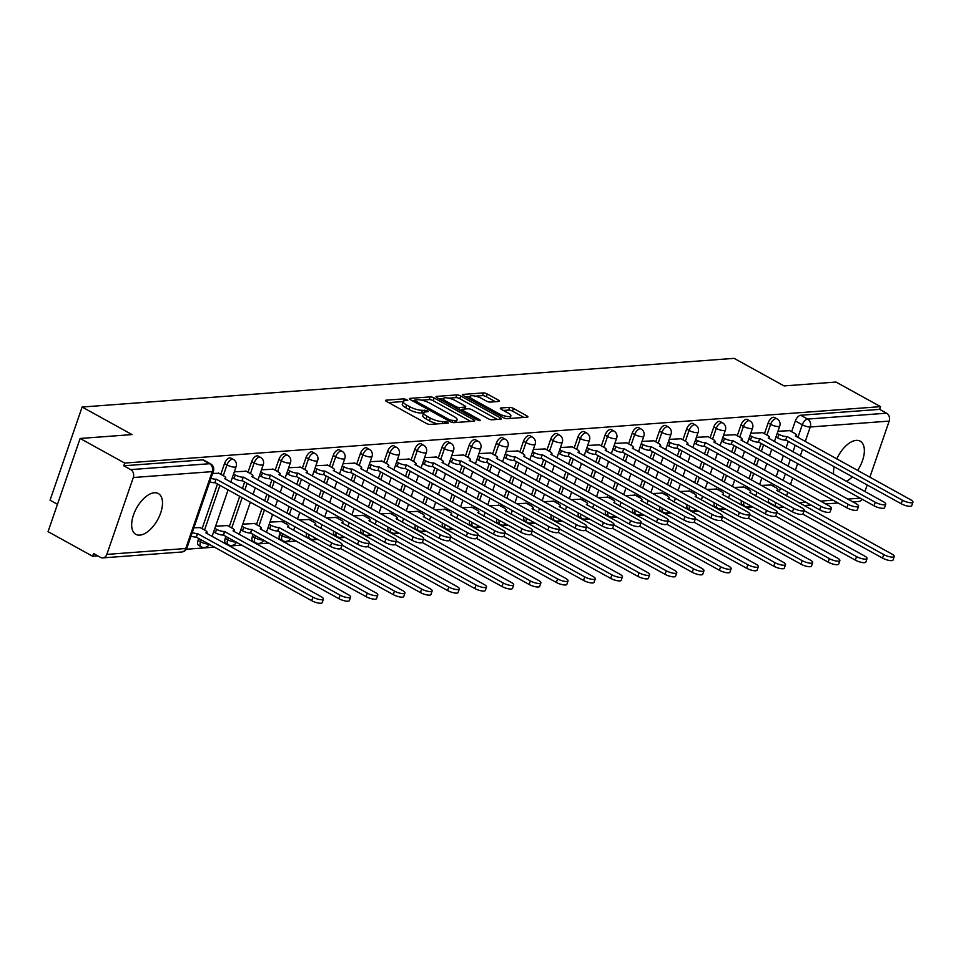 <?xml version="1.0" encoding="UTF-8"?>
<svg xmlns="http://www.w3.org/2000/svg" width="961" height="961" viewBox="0 0 961 961"><rect width="100%" height="100%" fill="white"/><g stroke="black" fill="none" stroke-linecap="round" stroke-linejoin="round"><path stroke-width="1.44" d="M423.645 412.822L421.483 412.99A9.382 2.571 19 0 1 408.978 409.506L405.674 407.692A9.382 2.571 19 0 1 402.275 404.233L403.212 401.518A9.382 2.571 19 0 1 405.049 400.689L407.8 400.329L404.329 398.815L386.154 400.172A2.931 0.805 19 0 0 385.577 400.425A2.931 0.805 19 0 0 386.646 401.506L426.203 423.345A2.931 0.805 19 0 0 430.108 424.438L448.282 423.08L447.946 422.143L442.853 421.555A9.382 2.571 19 0 1 430.348 418.083L427.056 416.257A9.382 2.571 19 0 1 423.657 412.798A9.382 2.571 19 0 1 425.495 411.969L428.246 411.608L427.501 410.852L422.42 410.275A9.382 2.571 19 0 1 409.915 406.791L406.611 404.977A9.382 2.571 19 0 1 403.212 401.518L388.664 402.623M741.424 500.717A5.97 3.087 118.9 0 0 742.276 504.825L744.739 506.183A5.97 3.087 -61.1 0 1 743.886 502.074M714.251 502.747A5.97 3.087 118.9 0 0 715.092 506.855L717.567 508.213A5.97 3.087 -61.1 0 1 716.714 504.105M687.067 504.777A5.97 3.087 118.9 0 0 687.92 508.886L690.382 510.243A5.97 3.087 -61.1 0 1 689.53 506.135M659.883 506.807A5.97 3.087 118.9 0 0 660.736 510.916L663.198 512.273A5.97 3.087 -61.1 0 1 662.345 508.165M632.698 508.837A5.97 3.087 118.9 0 0 633.551 512.946L636.014 514.303A5.97 3.087 -61.1 0 1 635.161 510.195M605.514 510.868A5.97 3.087 118.9 0 0 606.367 514.964L608.83 516.333A5.97 3.087 -61.1 0 1 607.977 512.225M578.342 512.898A5.97 3.087 118.9 0 0 579.183 516.994L581.657 518.363A5.97 3.087 -61.1 0 1 580.804 514.255M551.158 514.928A5.97 3.087 118.9 0 0 552.01 519.024L554.473 520.381A5.97 3.087 -61.1 0 1 553.62 516.285M523.973 516.958A5.97 3.087 118.9 0 0 524.826 521.054L527.289 522.412A5.97 3.087 -61.1 0 1 526.436 518.315M496.789 518.976A5.97 3.087 118.9 0 0 497.642 523.084L500.104 524.442A5.97 3.087 -61.1 0 1 499.252 520.345M469.605 521.006A5.97 3.087 118.9 0 0 470.458 525.114L472.92 526.472A5.97 3.087 -61.1 0 1 472.067 522.376M442.432 523.036A5.97 3.087 118.9 0 0 443.273 527.145L445.748 528.502A5.97 3.087 -61.1 0 1 444.895 524.406M415.248 525.066A5.97 3.087 118.9 0 0 416.101 529.175L418.564 530.532A5.97 3.087 -61.1 0 1 417.711 526.424M388.064 527.096A5.97 3.087 118.9 0 0 388.917 531.205L391.379 532.562A5.97 3.087 -61.1 0 1 390.526 528.454M360.88 529.127A5.97 3.087 118.9 0 0 361.732 533.235L364.195 534.592A5.97 3.087 -61.1 0 1 363.342 530.484M333.695 531.157A5.97 3.087 118.9 0 0 334.548 535.265L337.011 536.622A5.97 3.087 -61.1 0 1 336.158 532.514M306.523 533.187A5.97 3.087 118.9 0 0 307.364 537.295L309.838 538.653A5.97 3.087 -61.1 0 1 308.986 534.544M280.3 532.274L279.591 534.352A5.97 3.087 118.9 0 0 280.192 539.313L282.654 540.683A5.97 3.087 -61.1 0 1 282.053 535.709L282.762 533.631M253.127 534.304L252.407 536.382A5.97 3.087 118.9 0 0 253.007 541.343L255.47 542.713A5.97 3.087 -61.1 0 1 254.869 537.74L255.59 535.661M225.943 536.334L225.222 538.4A5.97 3.087 118.9 0 0 225.823 543.373L228.286 544.731A5.97 3.087 -61.1 0 1 227.685 539.77L228.406 537.692M198.759 538.364L198.05 540.43A5.97 3.087 118.9 0 0 198.639 545.404L201.101 546.761A5.97 3.087 -61.1 0 1 200.513 541.8L201.221 539.722M154.373 492.753A23.304 12.037 118.9 0 0 134.852 511.504A23.304 12.037 118.9 0 0 135.813 534.34A23.304 12.037 118.9 0 0 139.777 535.133A23.304 12.037 118.9 0 0 159.31 516.381A23.304 12.037 118.9 0 0 158.337 493.546A23.304 12.037 118.9 0 0 154.373 492.753M857.608 470.458A23.304 12.037 118.9 0 0 860.191 441.147A23.304 12.037 118.9 0 0 856.227 440.366A23.304 12.037 118.9 0 0 836.779 458.962M834.16 466.746A23.304 12.037 118.9 0 0 833.583 474.229M498.879 401.458A2.931 0.805 19 0 0 499.456 401.205A2.931 0.805 19 0 0 498.399 400.124L487.299 393.998A2.931 0.805 19 0 0 483.383 392.905L463.202 394.418A2.931 0.805 19 0 0 462.625 394.671A2.931 0.805 19 0 0 463.695 395.752L503.252 417.591A2.931 0.805 19 0 0 507.156 418.684L527.349 417.17A2.931 0.805 19 0 0 527.913 416.918A2.931 0.805 19 0 0 526.856 415.837L513.45 408.437A2.931 0.805 19 0 0 509.546 407.344L500.909 407.993A2.931 0.805 19 0 0 500.333 408.245A2.931 0.805 19 0 0 501.39 409.338L508.045 413.002A7.844 2.15 19 0 1 510.88 415.897A7.844 2.15 19 0 1 506.423 416.353A7.844 2.15 19 0 1 498.891 413.686L472.848 399.308A7.844 2.15 19 0 1 470.001 396.412A7.844 2.15 19 0 1 474.47 395.956A7.844 2.15 19 0 1 481.99 398.623L486.338 401.025A2.931 0.805 19 0 0 490.242 402.106L498.879 401.458M133.303 477.521L106.839 554.401A5.97 4.841 -94.3 0 1 102.803 557.885A5.97 4.841 -94.3 0 1 100.485 557.356L93.541 553.524L92.604 556.251L48.05 531.649L80.135 438.468L132.053 434.588L82.129 407.032L734.144 358.357L784.08 385.926L835.998 382.046L880.564 406.647L124.69 463.07L123.753 465.785L130.696 469.617L209.63 463.719A5.97 3.087 -61.1 0 1 210.651 463.923L203.708 460.091A5.97 3.087 -61.1 0 0 202.687 459.887L209.63 463.719A5.97 4.841 -94.3 0 1 212.237 471.623L133.303 477.521A5.97 4.841 -94.3 0 0 130.696 469.617M80.135 438.468L124.69 463.07M434.108 397.962A2.931 0.805 19 0 0 430.192 396.881L410.011 398.383A2.931 0.805 19 0 0 409.434 398.647A2.931 0.805 19 0 0 410.503 399.728L450.06 421.567A2.931 0.805 19 0 0 453.976 422.648L474.157 421.146A2.931 0.805 19 0 0 474.722 420.882A2.931 0.805 19 0 0 473.665 419.801L434.108 397.962L433.171 400.677A2.931 0.805 19 0 0 429.255 399.596L421.591 400.172M436.606 396.4L456.787 394.899A2.931 0.805 19 0 1 460.703 395.98L500.261 417.819A2.931 0.805 19 0 1 501.318 418.9A2.931 0.805 19 0 1 500.753 419.164L492.116 419.801A2.931 0.805 19 0 1 488.2 418.72L472.163 409.866A2.931 0.805 19 0 0 468.247 408.773L462.517 409.206A2.931 0.805 19 0 0 461.941 409.458A2.931 0.805 19 0 0 463.01 410.539L479.707 419.765L480.452 420.522L477.317 419.945L437.099 397.746A2.931 0.805 19 0 1 436.03 396.665A2.931 0.805 19 0 1 436.606 396.4L436.33 397.217M846.377 481.293A23.304 12.037 118.9 0 0 852.407 476.812M772.932 486.026L773.497 484.356M776.176 476.608L778.434 470.049M781.101 462.289L783.359 455.73M786.026 447.982L788.284 441.411M791.636 431.693L795.336 420.942L802.279 424.774A5.97 3.087 -61.1 0 1 807.636 419.08L886.571 413.194A5.97 4.841 85.7 0 1 889.177 421.098L869.849 477.221M92.604 556.251L97.77 555.866M186.326 549.248L214.651 547.133M229.379 546.04L241.836 545.103M256.563 544.01L269.02 543.073M283.747 541.98L296.204 541.043M310.92 539.95L317.839 539.433M338.104 537.92L345.023 537.403M365.288 535.89L372.195 535.373M392.472 533.86L399.38 533.343M419.657 531.829L426.564 531.313M446.829 529.799L453.748 529.283M474.013 527.769L480.932 527.265M501.198 525.751L508.105 525.235M528.382 523.721L535.289 523.204M555.566 521.691L562.473 521.174M582.738 519.661L589.658 519.144M609.923 517.631L616.842 517.114M637.107 515.601L644.014 515.084M664.291 513.57L671.198 513.054M691.476 511.54L698.383 511.024M718.648 509.51L725.567 508.994M745.832 507.48L752.751 506.964M773.016 505.45L774.134 505.366M57.468 504.309L50.044 500.213L82.129 407.032M867.182 484.969L864.924 491.527M862.125 499.203A5.97 4.841 85.7 0 1 858.666 501.462L852.839 501.894M880.564 406.647L879.627 409.362L886.571 413.194M200.248 527.613L193.894 527.781M218.964 473.28L212.609 473.449M227.433 525.583L215.612 526.16M246.148 471.25L234.316 471.827M254.617 523.553L242.785 524.129M273.32 469.22L261.5 469.797M281.801 521.523L269.969 522.099M300.505 467.19L288.684 467.767M308.986 519.493L299.195 519.913M327.689 465.16L315.857 465.737M336.158 517.462L326.368 517.883M354.873 463.13L343.041 463.707M363.342 515.432L353.552 515.853M382.058 461.1L370.225 461.676M390.526 513.402L380.736 513.823M409.23 459.07L397.41 459.646M417.711 511.372L407.92 511.805M436.414 457.04L424.594 457.616M444.895 509.354L435.105 509.774M463.598 455.021L451.766 455.586M472.067 507.324L462.277 507.744M490.783 452.991L478.95 453.556M499.252 505.294L489.461 505.714M517.967 450.961L506.135 451.526M526.436 503.264L516.646 503.684M545.139 448.931L533.319 449.508M553.62 501.234L543.83 501.654M572.324 446.901L560.503 447.478M580.804 499.203L571.014 499.624M599.508 444.871L587.676 445.448M607.977 497.173L598.198 497.594M626.692 442.841L614.86 443.417M635.161 495.143L625.371 495.564M653.876 440.811L642.044 441.387M662.345 493.113L652.555 493.534M681.049 438.781L669.228 439.357M689.53 491.083L679.739 491.503M708.233 436.75L696.413 437.327M716.714 489.053L706.924 489.473M735.417 434.72L723.585 435.297M743.886 487.023L734.108 487.455M762.602 432.69L750.769 433.267M745.748 488.056L746.325 486.386M748.991 478.638L751.25 472.067M753.917 464.319L756.175 457.76M758.842 450.012L761.1 443.441M764.451 433.723L768.151 422.972L770.614 424.33A5.97 3.087 -61.1 0 1 776.993 418.84L774.53 417.482A5.97 3.087 118.9 0 0 768.151 422.972M718.564 490.086L719.14 488.416M721.807 480.668L724.065 474.097M726.732 466.349L728.991 459.79M731.669 452.03L733.928 445.472M737.267 435.753L740.967 425.002L743.442 426.36A5.97 3.087 -61.1 0 1 749.808 420.87L747.346 419.513A5.97 3.087 118.9 0 0 740.967 425.002M691.379 492.116L691.956 490.446M694.623 482.686L696.881 476.127M699.56 468.379L701.818 461.821M704.485 454.06L706.743 447.502M710.095 437.784L713.795 427.032L716.257 428.39A5.97 3.087 -61.1 0 1 722.624 422.9L720.161 421.543A5.97 3.087 118.9 0 0 713.795 427.032M664.195 494.134L664.772 492.476M667.439 484.716L669.697 478.158M672.376 470.409L674.634 463.851M677.301 456.091L679.559 449.532M682.911 439.802L686.61 429.062L689.073 430.42A5.97 3.087 -61.1 0 1 695.44 424.93L692.977 423.573A5.97 3.087 118.9 0 0 686.61 429.062M637.023 496.164L637.587 494.507M640.266 486.746L642.525 480.188M645.191 472.44L647.45 465.881M650.116 458.121L652.375 451.562M655.726 441.832L659.426 431.093L661.889 432.45A5.97 3.087 -61.1 0 1 668.267 426.96L665.805 425.603A5.97 3.087 118.9 0 0 659.426 431.093M609.839 498.194L610.415 496.537M613.082 488.777L615.34 482.218M618.007 474.47L620.265 467.899M622.932 460.151L625.191 453.592M628.542 443.862L632.242 433.123L634.704 434.48A5.97 3.087 -61.1 0 1 641.083 428.99L638.621 427.633A5.97 3.087 118.9 0 0 632.242 433.123M582.654 500.225L583.231 498.555M585.898 490.807L588.156 484.248M590.823 476.5L593.081 469.929M595.76 462.181L598.018 455.622M601.358 445.892L605.058 435.153L607.532 436.51A5.97 3.087 -61.1 0 1 613.899 431.021L611.436 429.651A5.97 3.087 118.9 0 0 605.058 435.153M555.47 502.255L556.047 500.585M558.713 492.837L560.972 486.278M563.639 478.518L565.909 471.959M568.576 464.211L570.834 457.652M574.185 447.922L577.885 437.171L580.348 438.54A5.97 3.087 -61.1 0 1 586.715 433.051L584.252 431.681A5.97 3.087 118.9 0 0 577.885 437.171M528.286 504.285L528.862 502.615M531.529 494.867L533.787 488.308M536.466 480.548L538.725 473.989M541.391 466.241L543.65 459.682M547.001 449.952L550.701 439.201L553.164 440.57A5.97 3.087 -61.1 0 1 559.53 435.069L557.068 433.711A5.97 3.087 118.9 0 0 550.701 439.201M501.113 506.315L501.678 504.645M504.357 496.897L506.615 490.338M509.282 482.578L511.54 476.019M514.207 468.271L516.465 461.712M519.817 451.982L523.517 441.231L525.979 442.601A5.97 3.087 -61.1 0 1 532.358 437.099L529.895 435.741A5.97 3.087 118.9 0 0 523.517 441.231M473.929 508.345L474.506 506.675M477.173 498.927L479.431 492.368M482.098 484.608L484.356 478.049M487.023 470.301L489.281 463.731M492.633 454.012L496.332 443.261L498.795 444.619A5.97 3.087 -61.1 0 1 505.174 439.129L502.711 437.772A5.97 3.087 118.9 0 0 496.332 443.261M446.745 510.375L447.321 508.705M449.988 500.957L452.247 494.386M454.913 486.638L457.172 480.08M459.851 472.331L462.109 465.761M465.448 456.043L469.148 445.291L471.611 446.649A5.97 3.087 -61.1 0 1 477.989 441.159L475.527 439.802A5.97 3.087 118.9 0 0 469.148 445.291M419.561 512.405L420.137 510.735M422.804 502.987L425.062 496.417M427.729 488.668L429.999 482.11M432.666 474.35L434.925 467.791M438.276 458.073L441.976 447.321L444.438 448.679A5.97 3.087 -61.1 0 1 450.805 443.189L448.343 441.832A5.97 3.087 118.9 0 0 441.976 447.321M392.376 514.435L392.953 512.766M395.62 505.018L397.878 498.447M400.557 490.699L402.815 484.14M405.482 476.38L407.74 469.821M411.092 460.103L414.792 449.352L417.254 450.709A5.97 3.087 -61.1 0 1 423.621 445.219L421.158 443.862A5.97 3.087 118.9 0 0 414.792 449.352M365.204 516.465L365.769 514.796M368.447 507.036L370.706 500.477M373.373 492.729L375.631 486.17M378.298 478.41L380.556 471.851M383.907 462.133L387.607 451.382L390.07 452.739A5.97 3.087 -61.1 0 1 396.449 447.249L393.986 445.892A5.97 3.087 118.9 0 0 387.607 451.382M338.02 518.484L338.596 516.826M341.263 509.066L343.521 502.507M346.188 494.759L348.447 488.2M351.113 480.44L353.372 473.881M356.723 464.151L360.423 453.412L362.886 454.769A5.97 3.087 -61.1 0 1 369.264 449.28L366.802 447.922A5.97 3.087 118.9 0 0 360.423 453.412M310.835 520.514L311.412 518.856M314.079 511.096L316.337 504.537M319.004 496.789L321.262 490.23M323.941 482.47L326.199 475.911M329.539 466.181L333.239 455.442L335.701 456.799A5.97 3.087 -61.1 0 1 342.08 451.31L339.617 449.952A5.97 3.087 118.9 0 0 333.239 455.442M283.651 522.544L284.228 520.886M286.895 513.126L289.153 506.567M291.82 498.819L294.09 492.248M296.757 484.5L299.015 477.941M302.367 468.211L306.066 457.472L308.529 458.829A5.97 3.087 -61.1 0 1 314.896 453.34L312.433 451.982A5.97 3.087 118.9 0 0 306.066 457.472M256.467 524.574L261.969 508.597M264.647 500.849L266.906 494.278M269.573 486.53L271.831 479.971M275.182 470.241L278.882 459.502L281.345 460.86A5.97 3.087 -61.1 0 1 287.711 455.37L285.249 454A5.97 3.087 118.9 0 0 278.882 459.502M229.295 526.604L239.721 496.308M242.388 488.56L244.647 482.002M247.998 472.271L251.698 461.52L254.16 462.89A5.97 3.087 -61.1 0 1 260.539 457.4L258.077 456.031A5.97 3.087 118.9 0 0 251.698 461.52M202.11 528.634L217.462 484.032M220.814 474.302L224.514 463.55L226.976 464.92A5.97 3.087 -61.1 0 1 233.355 459.418L230.892 458.061A5.97 3.087 118.9 0 0 224.514 463.55M789.786 430.672L777.954 431.237M771.07 485.005L761.28 485.425M775.551 502.519A5.97 3.087 -61.1 0 0 776.404 506.627L769.461 502.795A5.97 3.087 -61.1 0 1 768.608 498.687M879.627 409.362L800.693 415.248A5.97 3.087 118.9 0 0 795.336 420.942M123.753 465.785L202.687 459.887M423.657 412.798L422.72 415.512A9.382 2.571 19 0 0 426.119 418.972L427.056 416.257M437.784 423.861A9.382 2.571 19 0 1 429.411 420.798L426.119 418.972M470.71 421.399L433.171 400.677M414.371 400.713L412.521 400.845M414.972 399.944L415.308 400.881L450.036 420.053L455.25 420.63A9.382 2.571 19 0 0 457.1 419.801A9.382 2.571 19 0 0 453.7 416.341L429.963 403.236A9.382 2.571 19 0 0 417.446 399.764L414.972 399.944M439.117 398.863L443.489 398.539M448.691 398.142L455.85 397.614L456.787 394.899M497.293 419.416L459.766 398.695A2.931 0.805 19 0 0 455.85 397.614M455.514 400.677A7.844 2.15 19 0 0 447.982 397.998A7.844 2.15 19 0 0 443.514 398.455A7.844 2.15 19 0 0 446.36 401.35L455.538 406.419A2.931 0.805 19 0 0 459.442 407.5L465.172 407.08A2.931 0.805 19 0 0 465.749 406.815A2.931 0.805 19 0 0 464.68 405.734L455.514 400.677M461.773 409.975L459.562 410.143M523.889 417.434L512.513 411.152A2.931 0.805 19 0 0 508.609 410.059L503.42 410.455M495.432 401.722L486.362 396.713A2.931 0.805 19 0 0 482.446 395.62L475.407 396.148M469.953 396.557L465.713 396.869M192.236 532.586A5.97 1.634 19 0 0 197.341 533.535L312.914 597.177A6.871 1.886 19 0 0 319.508 599.508A6.871 1.886 19 0 0 323.425 599.111A6.871 1.886 19 0 0 320.938 596.577L205.882 532.899A5.97 1.634 19 0 0 207.047 532.37A5.97 1.634 19 0 0 204.885 530.172L199.756 527.337M323.425 599.111L322.211 602.643A6.871 1.886 -161 0 1 318.295 603.04A6.871 1.886 -161 0 1 311.7 600.709L196.128 537.067A5.97 1.634 -161 0 1 191.023 536.118M196.38 537.043L197.606 533.511M210.952 478.254A5.97 1.634 19 0 0 216.045 479.203L214.832 482.734A5.97 1.634 -161 0 1 209.738 481.785M216.309 479.191L331.629 542.845A6.871 1.886 19 0 0 338.224 545.175A6.871 1.886 19 0 0 342.128 544.779L340.915 548.311A6.871 1.886 -161 0 1 336.999 548.707A6.871 1.886 -161 0 1 330.404 546.377L215.096 482.722M342.128 544.779A6.871 1.886 19 0 0 339.641 542.244L224.586 478.566A5.97 1.634 19 0 0 225.763 478.037A5.97 1.634 19 0 0 223.589 475.839L218.471 473.004M214.856 528.358L216.561 529.295A5.97 1.634 19 0 0 224.526 531.505L340.098 595.147A6.871 1.886 19 0 0 346.693 597.478A6.871 1.886 19 0 0 350.609 597.081A6.871 1.886 19 0 0 348.11 594.547L233.055 530.868A5.97 1.634 19 0 0 234.232 530.34A5.97 1.634 19 0 0 232.069 528.142L226.94 525.307M350.609 597.081L349.384 600.613A6.871 1.886 -161 0 1 345.48 601.009A6.871 1.886 -161 0 1 338.885 598.679L223.3 535.037A5.97 1.634 -161 0 1 215.348 532.826L216.561 529.295M213.63 531.889L215.348 532.826M223.565 535.025L224.778 531.493M242.028 526.328L243.746 527.265A5.97 1.634 19 0 0 251.698 529.475L367.282 593.117A6.871 1.886 19 0 0 373.877 595.46A6.871 1.886 19 0 0 377.781 595.051A6.871 1.886 19 0 0 375.295 592.517L260.239 528.838A5.97 1.634 19 0 0 261.416 528.31A5.97 1.634 19 0 0 259.254 526.111L254.124 523.277M377.781 595.051L376.568 598.583A6.871 1.886 -161 0 1 372.664 598.991A6.871 1.886 -161 0 1 366.069 596.649L250.485 533.007A5.97 1.634 -161 0 1 242.52 530.796L243.746 527.265M240.815 529.859L242.52 530.796M250.749 532.995L251.962 529.463M269.212 524.298L270.918 525.235A5.97 1.634 19 0 0 278.882 527.445L394.466 591.087A6.871 1.886 19 0 0 401.061 593.43A6.871 1.886 19 0 0 404.965 593.021A6.871 1.886 19 0 0 402.479 590.486L287.423 526.808A5.97 1.634 19 0 0 288.6 526.28A5.97 1.634 19 0 0 286.426 524.081L281.309 521.246M404.965 593.021L403.752 596.553A6.871 1.886 -161 0 1 399.848 596.961A6.871 1.886 -161 0 1 393.241 594.619L277.669 530.977A5.97 1.634 -161 0 1 269.705 528.766L270.918 525.235M267.999 527.829L269.705 528.766M277.933 530.965L279.146 527.433M233.559 474.025L235.265 474.962A5.97 1.634 19 0 0 243.229 477.173L242.016 480.704A5.97 1.634 -161 0 1 234.052 478.494L232.346 477.557M243.493 477.161L358.801 540.815A6.871 1.886 19 0 0 365.408 543.157A6.871 1.886 19 0 0 369.312 542.749L368.099 546.28A6.871 1.886 -161 0 1 364.183 546.689A6.871 1.886 -161 0 1 357.588 544.346L242.28 480.692M369.312 542.749A6.871 1.886 19 0 0 366.826 540.214L251.77 476.536A5.97 1.634 19 0 0 252.935 476.007A5.97 1.634 19 0 0 250.773 473.809L245.656 470.974M260.743 471.995L262.449 472.932A5.97 1.634 19 0 0 270.413 475.142L269.2 478.674A5.97 1.634 -161 0 1 261.236 476.464L259.53 475.527M270.678 475.13L385.986 538.785A6.871 1.886 19 0 0 392.581 541.127A6.871 1.886 19 0 0 396.497 540.719L395.283 544.25A6.871 1.886 -161 0 1 391.367 544.659A6.871 1.886 -161 0 1 384.772 542.316L269.452 478.662M396.497 540.719A6.871 1.886 19 0 0 394.01 538.184L278.954 474.506A5.97 1.634 19 0 0 280.119 473.977A5.97 1.634 19 0 0 277.957 471.779L272.828 468.944M287.928 469.965L289.633 470.902A5.97 1.634 19 0 0 297.598 473.112L296.372 476.644A5.97 1.634 -161 0 1 288.42 474.434L286.702 473.497M297.85 473.1L413.17 536.755A6.871 1.886 19 0 0 419.765 539.097A6.871 1.886 19 0 0 423.681 538.689L422.456 542.22A6.871 1.886 -161 0 1 418.552 542.629A6.871 1.886 -161 0 1 411.957 540.286L296.637 476.632M423.681 538.689A6.871 1.886 19 0 0 421.182 536.154L306.127 472.476A5.97 1.634 19 0 0 307.304 471.947A5.97 1.634 19 0 0 305.142 469.749L300.012 466.914M342.02 545.103L421.651 589.057A6.871 1.886 19 0 0 428.246 591.399A6.871 1.886 19 0 0 432.15 590.991A6.871 1.886 19 0 0 429.663 588.456L314.607 524.778A5.97 1.634 19 0 0 315.773 524.262A5.97 1.634 19 0 0 313.61 522.051L308.493 519.216M432.15 590.991L430.936 594.523A6.871 1.886 -161 0 1 427.02 594.931A6.871 1.886 -161 0 1 420.425 592.589L340.711 548.587M369.204 543.073L448.823 587.027A6.871 1.886 19 0 0 455.418 589.369A6.871 1.886 19 0 0 459.334 588.973A6.871 1.886 19 0 0 456.847 586.426L341.792 522.748A5.97 1.634 19 0 0 342.957 522.231A5.97 1.634 19 0 0 340.795 520.021L335.665 517.198M459.334 588.973L458.121 592.505A6.871 1.886 -161 0 1 454.205 592.901A6.871 1.886 -161 0 1 447.61 590.559L367.895 546.557M315.1 467.935L316.818 468.872A5.97 1.634 19 0 0 324.77 471.082L323.557 474.614A5.97 1.634 -161 0 1 315.592 472.404L313.887 471.467M325.034 471.07L440.354 534.724A6.871 1.886 19 0 0 446.949 537.067A6.871 1.886 19 0 0 450.853 536.67L449.64 540.202A6.871 1.886 -161 0 1 445.736 540.599A6.871 1.886 -161 0 1 439.141 538.256L323.821 474.602M450.853 536.67A6.871 1.886 19 0 0 448.367 534.124L333.311 470.446A5.97 1.634 19 0 0 334.488 469.929A5.97 1.634 19 0 0 332.326 467.719L327.196 464.884M342.284 465.905L343.99 466.842A5.97 1.634 19 0 0 351.954 469.064L350.741 472.596A5.97 1.634 -161 0 1 342.777 470.373L341.071 469.436M352.219 469.04L467.539 532.694A6.871 1.886 19 0 0 474.133 535.037A6.871 1.886 19 0 0 478.037 534.64L476.824 538.172A6.871 1.886 -161 0 1 472.92 538.568A6.871 1.886 -161 0 1 466.313 536.226L351.005 472.572M478.037 534.64A6.871 1.886 19 0 0 475.551 532.094L360.495 468.415A5.97 1.634 19 0 0 361.672 467.899A5.97 1.634 19 0 0 359.498 465.689L354.381 462.866M396.388 541.043L476.007 584.997A6.871 1.886 19 0 0 482.602 587.339A6.871 1.886 19 0 0 486.518 586.943A6.871 1.886 19 0 0 484.02 584.408L368.964 520.73A5.97 1.634 19 0 0 370.141 520.201A5.97 1.634 19 0 0 367.979 517.991L362.85 515.168M486.518 586.943L485.293 590.474A6.871 1.886 -161 0 1 481.389 590.871A6.871 1.886 -161 0 1 474.794 588.528L395.079 544.527M423.561 539.013L503.192 582.967A6.871 1.886 19 0 0 509.786 585.309A6.871 1.886 19 0 0 513.691 584.913A6.871 1.886 19 0 0 511.204 582.378L396.148 518.7A5.97 1.634 19 0 0 397.325 518.171A5.97 1.634 19 0 0 395.163 515.961L390.034 513.138M513.691 584.913L512.477 588.444A6.871 1.886 -161 0 1 508.573 588.841A6.871 1.886 -161 0 1 501.978 586.498L422.263 542.497M450.745 536.983L530.376 580.949A6.871 1.886 19 0 0 536.971 583.279A6.871 1.886 19 0 0 540.875 582.883A6.871 1.886 19 0 0 538.388 580.348L423.333 516.67A5.97 1.634 19 0 0 424.51 516.141A5.97 1.634 19 0 0 422.335 513.931L417.218 511.108M540.875 582.883L539.662 586.414A6.871 1.886 -161 0 1 535.757 586.811A6.871 1.886 -161 0 1 529.151 584.48L449.436 540.466M477.929 534.953L557.56 578.918A6.871 1.886 19 0 0 564.155 581.249A6.871 1.886 19 0 0 568.059 580.852A6.871 1.886 19 0 0 565.573 578.318L450.517 514.64A5.97 1.634 19 0 0 451.682 514.111A5.97 1.634 19 0 0 449.52 511.901L444.402 509.078M568.059 580.852L566.846 584.384A6.871 1.886 -161 0 1 562.93 584.781A6.871 1.886 -161 0 1 556.335 582.45L476.62 538.436M505.114 532.923L584.732 576.888A6.871 1.886 19 0 0 591.327 579.219A6.871 1.886 19 0 0 595.243 578.822A6.871 1.886 19 0 0 592.757 576.288L477.701 512.609A5.97 1.634 19 0 0 478.866 512.081A5.97 1.634 19 0 0 476.704 509.871L471.575 507.048M595.243 578.822L594.03 582.354A6.871 1.886 -161 0 1 590.114 582.75A6.871 1.886 -161 0 1 583.519 580.42L503.804 536.406M532.298 530.904L611.917 574.858A6.871 1.886 19 0 0 618.512 577.189A6.871 1.886 19 0 0 622.428 576.792A6.871 1.886 19 0 0 619.929 574.258L504.873 510.579A5.97 1.634 19 0 0 506.051 510.051A5.97 1.634 19 0 0 503.888 507.852L498.759 505.018M622.428 576.792L621.202 580.324A6.871 1.886 -161 0 1 617.298 580.72A6.871 1.886 -161 0 1 610.703 578.39L530.989 534.376M559.47 528.874L639.101 572.828A6.871 1.886 19 0 0 645.696 575.159A6.871 1.886 19 0 0 649.6 574.762A6.871 1.886 19 0 0 647.113 572.227L532.058 508.549A5.97 1.634 19 0 0 533.235 508.021A5.97 1.634 19 0 0 531.073 505.822L525.943 502.987M649.6 574.762L648.387 578.294A6.871 1.886 -161 0 1 644.483 578.69A6.871 1.886 -161 0 1 637.888 576.36L558.173 532.346M586.654 526.844L666.285 570.798A6.871 1.886 19 0 0 672.88 573.14A6.871 1.886 19 0 0 676.784 572.732A6.871 1.886 19 0 0 674.298 570.197L559.242 506.519A5.97 1.634 19 0 0 560.419 505.991A5.97 1.634 19 0 0 558.245 503.792L553.128 500.957M676.784 572.732L675.571 576.264A6.871 1.886 -161 0 1 671.667 576.66A6.871 1.886 -161 0 1 665.072 574.33L585.345 530.328M369.468 463.875L371.174 464.812A5.97 1.634 19 0 0 379.139 467.034L377.925 470.566A5.97 1.634 -161 0 1 369.961 468.343L368.255 467.406M379.403 467.01L494.723 530.664A6.871 1.886 19 0 0 501.318 533.007A6.871 1.886 19 0 0 505.222 532.61L504.008 536.142A6.871 1.886 -161 0 1 500.092 536.538A6.871 1.886 -161 0 1 493.498 534.196L378.19 470.542M505.222 532.61A6.871 1.886 19 0 0 502.735 530.076L387.679 466.397A5.97 1.634 19 0 0 388.845 465.869A5.97 1.634 19 0 0 386.682 463.658L381.565 460.836M396.653 461.845L398.359 462.794A5.97 1.634 19 0 0 406.323 465.004L405.11 468.536A5.97 1.634 -161 0 1 397.145 466.325L395.439 465.376M406.587 464.98L521.895 528.634A6.871 1.886 19 0 0 528.49 530.977A6.871 1.886 19 0 0 532.406 530.58L531.193 534.112A6.871 1.886 -161 0 1 527.277 534.508A6.871 1.886 -161 0 1 520.682 532.166L405.362 468.512M532.406 530.58A6.871 1.886 19 0 0 529.919 528.045L414.864 464.367A5.97 1.634 19 0 0 416.029 463.839A5.97 1.634 19 0 0 413.867 461.628L408.737 458.805M423.837 459.814L425.543 460.763A5.97 1.634 19 0 0 433.507 462.974L432.282 466.505A5.97 1.634 -161 0 1 424.33 464.295L422.612 463.346M433.759 462.95L549.079 526.616A6.871 1.886 19 0 0 555.674 528.946A6.871 1.886 19 0 0 559.59 528.55L558.365 532.082A6.871 1.886 -161 0 1 554.461 532.478A6.871 1.886 -161 0 1 547.866 530.148L432.546 466.481M559.59 528.55A6.871 1.886 19 0 0 557.092 526.015L442.036 462.337A5.97 1.634 19 0 0 443.213 461.809A5.97 1.634 19 0 0 441.051 459.598L435.922 456.775M451.009 457.784L452.727 458.733A5.97 1.634 19 0 0 460.679 460.944L459.466 464.475A5.97 1.634 -161 0 1 451.502 462.265L449.796 461.316M460.944 460.92L576.264 524.586A6.871 1.886 19 0 0 582.859 526.916A6.871 1.886 19 0 0 586.763 526.52L585.549 530.052A6.871 1.886 -161 0 1 581.645 530.448A6.871 1.886 -161 0 1 575.05 528.118L459.73 464.451M586.763 526.52A6.871 1.886 19 0 0 584.276 523.985L469.22 460.307A5.97 1.634 19 0 0 470.397 459.778A5.97 1.634 19 0 0 468.235 457.568L463.106 454.745M478.194 455.754L479.899 456.703A5.97 1.634 19 0 0 487.864 458.914L486.65 462.445A5.97 1.634 -161 0 1 478.686 460.235L476.98 459.286M488.128 458.89L603.448 522.556A6.871 1.886 19 0 0 610.043 524.886A6.871 1.886 19 0 0 613.947 524.49L612.734 528.021A6.871 1.886 -161 0 1 608.83 528.418A6.871 1.886 -161 0 1 602.223 526.087L486.915 462.421M613.947 524.49A6.871 1.886 19 0 0 611.46 521.955L496.405 458.277A5.97 1.634 19 0 0 497.582 457.748A5.97 1.634 19 0 0 495.408 455.538L490.29 452.715M505.378 453.724L507.084 454.673A5.97 1.634 19 0 0 515.048 456.883L513.835 460.415A5.97 1.634 -161 0 1 505.87 458.205L504.165 457.256M515.312 456.859L630.632 520.526A6.871 1.886 19 0 0 637.227 522.856A6.871 1.886 19 0 0 641.131 522.46L639.918 525.991A6.871 1.886 -161 0 1 636.002 526.388A6.871 1.886 -161 0 1 629.407 524.057L514.099 460.391M641.131 522.46A6.871 1.886 19 0 0 638.645 519.925L523.589 456.247A5.97 1.634 19 0 0 524.754 455.718A5.97 1.634 19 0 0 522.592 453.52L517.474 450.685M532.562 451.706L534.268 452.643A5.97 1.634 19 0 0 542.232 454.853L541.019 458.385A5.97 1.634 -161 0 1 533.055 456.175L531.349 455.238M542.497 454.841L657.804 518.496A6.871 1.886 19 0 0 664.399 520.826A6.871 1.886 19 0 0 668.315 520.43L667.102 523.961A6.871 1.886 -161 0 1 663.186 524.358A6.871 1.886 -161 0 1 656.591 522.027L541.271 458.373M668.315 520.43A6.871 1.886 19 0 0 665.829 517.895L550.773 454.217A5.97 1.634 19 0 0 551.938 453.688A5.97 1.634 19 0 0 549.776 451.49L544.647 448.655M559.746 449.676L561.452 450.613A5.97 1.634 19 0 0 569.417 452.823L568.191 456.355A5.97 1.634 -161 0 1 560.239 454.145L558.521 453.208M569.669 452.811L684.989 516.465A6.871 1.886 19 0 0 691.584 518.808A6.871 1.886 19 0 0 695.5 518.399L694.274 521.931A6.871 1.886 -161 0 1 690.37 522.34A6.871 1.886 -161 0 1 683.776 519.997L568.456 456.343M695.5 518.399A6.871 1.886 19 0 0 693.001 515.865L577.945 452.187A5.97 1.634 19 0 0 579.123 451.658A5.97 1.634 19 0 0 576.96 449.46L571.831 446.625M613.839 524.814L693.47 568.768A6.871 1.886 19 0 0 700.064 571.11A6.871 1.886 19 0 0 703.969 570.702A6.871 1.886 19 0 0 701.482 568.167L586.426 504.489A5.97 1.634 19 0 0 587.591 503.96A5.97 1.634 19 0 0 585.429 501.762L580.312 498.927M703.969 570.702L702.755 574.234A6.871 1.886 -161 0 1 698.839 574.642A6.871 1.886 -161 0 1 692.244 572.3L612.529 528.298M641.023 522.784L720.642 566.738A6.871 1.886 19 0 0 727.237 569.08A6.871 1.886 19 0 0 731.153 568.672A6.871 1.886 19 0 0 728.666 566.137L613.611 502.459A5.97 1.634 19 0 0 614.776 501.93A5.97 1.634 19 0 0 612.613 499.732L607.484 496.897M731.153 568.672L729.94 572.203A6.871 1.886 -161 0 1 726.023 572.612A6.871 1.886 -161 0 1 719.429 570.269L639.714 526.268M668.207 520.754L747.826 564.708A6.871 1.886 19 0 0 754.421 567.05A6.871 1.886 19 0 0 758.337 566.654A6.871 1.886 19 0 0 755.839 564.107L640.783 500.429A5.97 1.634 19 0 0 641.96 499.912A5.97 1.634 19 0 0 639.798 497.702L634.668 494.867M758.337 566.654L757.112 570.185A6.871 1.886 -161 0 1 753.208 570.582A6.871 1.886 -161 0 1 746.613 568.239L666.898 524.238M695.38 518.724L775.01 562.678A6.871 1.886 19 0 0 781.605 565.02A6.871 1.886 19 0 0 785.509 564.624A6.871 1.886 19 0 0 783.023 562.077L667.967 498.399A5.97 1.634 19 0 0 669.144 497.882A5.97 1.634 19 0 0 666.982 495.672L661.853 492.849M785.509 564.624L784.296 568.155A6.871 1.886 -161 0 1 780.392 568.552A6.871 1.886 -161 0 1 773.797 566.209L694.082 522.207M722.564 516.694L802.195 560.647A6.871 1.886 19 0 0 808.79 562.99A6.871 1.886 19 0 0 812.694 562.593A6.871 1.886 19 0 0 810.207 560.059L695.151 496.381A5.97 1.634 19 0 0 696.329 495.852A5.97 1.634 19 0 0 694.154 493.642L689.037 490.819M812.694 562.593L811.48 566.125A6.871 1.886 -161 0 1 807.576 566.522A6.871 1.886 -161 0 1 800.981 564.179L721.255 520.177M749.748 514.664L829.379 558.617A6.871 1.886 19 0 0 835.974 560.96A6.871 1.886 19 0 0 839.878 560.563A6.871 1.886 19 0 0 837.391 558.029L722.336 494.35A5.97 1.634 19 0 0 723.501 493.822A5.97 1.634 19 0 0 721.339 491.612L716.221 488.789M839.878 560.563L838.665 564.095A6.871 1.886 -161 0 1 834.749 564.491A6.871 1.886 -161 0 1 828.154 562.149L748.439 518.147M586.919 447.646L588.637 448.583A5.97 1.634 19 0 0 596.589 450.793L595.376 454.325A5.97 1.634 -161 0 1 587.411 452.114L585.705 451.177M596.853 450.781L712.173 514.435A6.871 1.886 19 0 0 718.768 516.778A6.871 1.886 19 0 0 722.672 516.369L721.459 519.901A6.871 1.886 -161 0 1 717.555 520.309A6.871 1.886 -161 0 1 710.96 517.967L595.64 454.313M722.672 516.369A6.871 1.886 19 0 0 720.185 513.835L605.13 450.156A5.97 1.634 19 0 0 606.307 449.628A5.97 1.634 19 0 0 604.145 447.43L599.015 444.595M614.103 445.616L615.809 446.553A5.97 1.634 19 0 0 623.773 448.763L622.56 452.295A5.97 1.634 -161 0 1 614.596 450.084L612.89 449.147M624.037 448.751L739.357 512.405A6.871 1.886 19 0 0 745.952 514.748A6.871 1.886 19 0 0 749.856 514.339L748.643 517.871A6.871 1.886 -161 0 1 744.739 518.279A6.871 1.886 -161 0 1 738.144 515.937L622.824 452.283M749.856 514.339A6.871 1.886 19 0 0 747.37 511.805L632.314 448.126A5.97 1.634 19 0 0 633.491 447.598A5.97 1.634 19 0 0 631.317 445.399L626.2 442.565M641.287 443.586L642.993 444.523A5.97 1.634 19 0 0 650.957 446.733L649.744 450.265A5.97 1.634 -161 0 1 641.78 448.054L640.074 447.117M651.222 446.721L766.542 510.375A6.871 1.886 19 0 0 773.137 512.718A6.871 1.886 19 0 0 777.041 512.321L775.827 515.853A6.871 1.886 -161 0 1 771.911 516.249A6.871 1.886 -161 0 1 765.316 513.907L650.008 450.253M777.041 512.321A6.871 1.886 19 0 0 774.554 509.774L659.498 446.096A5.97 1.634 19 0 0 660.663 445.58A5.97 1.634 19 0 0 658.501 443.369L653.384 440.534M668.472 441.555L670.177 442.492A5.97 1.634 19 0 0 678.142 444.715L676.928 448.246A5.97 1.634 -161 0 1 668.964 446.024L667.258 445.087M678.406 444.691L793.714 508.345A6.871 1.886 19 0 0 800.309 510.687A6.871 1.886 19 0 0 804.225 510.291L803.012 513.823A6.871 1.886 -161 0 1 799.096 514.219A6.871 1.886 -161 0 1 792.501 511.877L677.181 448.222M804.225 510.291A6.871 1.886 19 0 0 801.738 507.744L686.683 444.078A5.97 1.634 19 0 0 687.848 443.55A5.97 1.634 19 0 0 685.686 441.339L680.556 438.516M695.656 439.525L697.362 440.474A5.97 1.634 19 0 0 705.326 442.685L704.101 446.216A5.97 1.634 -161 0 1 696.148 444.006L694.431 443.057M705.578 442.661L820.898 506.315A6.871 1.886 19 0 0 827.493 508.657A6.871 1.886 19 0 0 831.409 508.261L830.184 511.793A6.871 1.886 -161 0 1 826.28 512.189A6.871 1.886 -161 0 1 819.685 509.847L704.365 446.192M831.409 508.261A6.871 1.886 19 0 0 828.911 505.726L713.855 442.048A5.97 1.634 19 0 0 715.032 441.519A5.97 1.634 19 0 0 712.87 439.309L707.74 436.486M722.828 437.495L724.546 438.444A5.97 1.634 19 0 0 732.51 440.655L731.285 444.186A5.97 1.634 -161 0 1 723.321 441.976L721.615 441.027M732.762 440.631L848.082 504.285A6.871 1.886 19 0 0 854.677 506.627A6.871 1.886 19 0 0 858.581 506.231L857.368 509.762A6.871 1.886 -161 0 1 853.464 510.159A6.871 1.886 -161 0 1 846.869 507.816L731.549 444.162M858.581 506.231A6.871 1.886 19 0 0 856.095 503.696L741.039 440.018A5.97 1.634 19 0 0 742.216 439.489A5.97 1.634 19 0 0 740.054 437.279L734.925 434.456M776.932 512.633L856.551 556.599A6.871 1.886 19 0 0 863.146 558.93A6.871 1.886 19 0 0 867.062 558.533A6.871 1.886 19 0 0 864.576 555.999L749.52 492.32A5.97 1.634 19 0 0 750.685 491.792A5.97 1.634 19 0 0 748.523 489.581L743.394 486.759M867.062 558.533L865.849 562.065A6.871 1.886 -161 0 1 861.933 562.461A6.871 1.886 -161 0 1 855.338 560.131L775.623 516.117M750.012 435.465L751.718 436.414A5.97 1.634 19 0 0 759.683 438.624L758.469 442.156A5.97 1.634 -161 0 1 750.505 439.946L748.799 438.997M759.947 438.6L875.267 502.267A6.871 1.886 19 0 0 881.862 504.597A6.871 1.886 19 0 0 885.766 504.201L884.552 507.732A6.871 1.886 -161 0 1 880.648 508.129A6.871 1.886 -161 0 1 874.054 505.798L758.734 442.132M885.766 504.201A6.871 1.886 19 0 0 883.279 501.666L768.223 437.988A5.97 1.634 19 0 0 769.401 437.459A5.97 1.634 19 0 0 767.226 435.249L762.109 432.426M804.117 510.603L883.736 554.569A6.871 1.886 19 0 0 890.33 556.899A6.871 1.886 19 0 0 894.247 556.503A6.871 1.886 19 0 0 891.748 553.968L776.692 490.29A5.97 1.634 19 0 0 777.869 489.762A5.97 1.634 19 0 0 775.707 487.551L770.578 484.728M894.247 556.503L893.021 560.035A6.871 1.886 -161 0 1 889.117 560.431A6.871 1.886 -161 0 1 882.522 558.101L802.807 514.087M777.197 433.435L778.903 434.384A5.97 1.634 19 0 0 786.867 436.594L785.654 440.126A5.97 1.634 -161 0 1 777.689 437.916L775.983 436.967M787.131 436.57L902.451 500.237A6.871 1.886 19 0 0 909.046 502.567A6.871 1.886 19 0 0 912.95 502.171L911.737 505.702A6.871 1.886 -161 0 1 907.821 506.099A6.871 1.886 -161 0 1 901.226 503.768L785.918 440.102M912.95 502.171A6.871 1.886 19 0 0 910.463 499.636L795.408 435.958A5.97 1.634 19 0 0 796.573 435.429A5.97 1.634 19 0 0 794.411 433.219L789.293 430.396M403.536 401.097L404.329 398.815M444.523 423.357L445.207 421.374M423.981 412.389L424.762 410.095M279.591 534.352L282.053 535.709A5.97 1.634 19 0 0 290.018 537.92A5.97 1.634 -161 0 0 290.438 537.86M252.407 536.382L254.869 537.74A5.97 1.634 19 0 0 262.834 539.95A5.97 1.634 -161 0 0 263.254 539.89M225.222 538.4L227.685 539.77A5.97 1.634 19 0 0 235.649 541.98A5.97 1.634 -161 0 0 236.07 541.92M198.05 540.43L200.513 541.8A5.97 1.634 19 0 0 208.465 544.01A5.97 1.634 -161 0 0 208.885 543.95M779.191 491.828L780.44 488.188M783.107 480.44L785.377 473.869M788.044 466.121L790.302 459.562M792.969 451.814L795.227 445.243M797.894 437.495L802.279 424.774A5.97 1.634 -161 0 0 810.243 426.984L805.234 441.543M802.555 449.292L800.297 455.85M797.63 463.61L795.372 470.169M792.705 477.917L790.447 484.488M787.78 492.236L786.518 495.876M798.951 502.735L805.859 502.219M820.586 501.125L833.043 500.188M847.758 499.095L860.227 498.158M889.177 421.098L810.243 426.984A5.97 4.841 -94.3 0 0 807.636 419.08L800.693 415.248M106.839 554.401L185.761 548.503L212.237 471.623A5.97 1.634 19 0 0 213.414 471.106A5.97 5.97 0 0 0 210.651 463.923M748.211 489.413L748.787 487.744M751.454 479.995L753.712 473.437M756.379 465.677L758.637 459.118M761.304 451.37L763.575 444.799M766.914 435.081L770.614 424.33A5.97 1.634 -161 0 0 778.578 426.54A5.97 1.634 -161 0 0 779.755 426.023A5.97 5.97 0 0 0 776.993 418.84M721.026 491.443L721.603 489.774M724.27 482.026L726.528 475.467M729.195 467.707L731.453 461.148M734.132 453.4L736.39 446.829M739.73 437.111L743.442 426.36A5.97 1.634 -161 0 0 751.394 428.57A5.97 1.634 -161 0 0 752.571 428.041A5.97 5.97 0 0 0 749.808 420.87M693.842 493.474L694.419 491.804M697.085 484.056L699.344 477.485M702.023 469.737L704.281 463.178M706.948 455.43L709.206 448.859M712.557 439.141L716.257 428.39A5.97 1.634 -161 0 0 724.222 430.6A5.97 1.634 -161 0 0 725.387 430.072A5.97 5.97 0 0 0 722.624 422.9M666.658 495.504L667.234 493.834M669.901 486.086L672.171 479.515M674.838 471.767L677.097 465.208M679.763 457.448L682.022 450.889M685.373 441.171L689.073 430.42A5.97 1.634 -161 0 0 697.037 432.63A5.97 1.634 -161 0 0 698.203 432.102A5.97 5.97 0 0 0 695.44 424.93M639.485 497.534L640.05 495.864M642.729 488.104L644.987 481.545M647.654 473.797L649.912 467.238M652.579 459.478L654.837 452.919M658.189 443.201L661.889 432.45A5.97 1.634 -161 0 0 669.853 434.66A5.97 1.634 -161 0 0 671.03 434.132A5.97 5.97 0 0 0 668.267 426.96M612.301 499.552L612.878 497.894M615.545 490.134L617.803 483.575M620.47 475.827L622.728 469.268M625.395 461.508L627.665 454.949M631.005 445.219L634.704 434.48A5.97 1.634 -161 0 0 642.669 436.69A5.97 1.634 -161 0 0 643.846 436.162A5.97 5.97 0 0 0 641.083 428.99M585.117 501.582L585.693 499.924M588.36 492.164L590.619 485.605M593.285 477.857L595.544 471.298M598.222 463.538L600.481 456.98M603.82 447.249L607.532 436.51A5.97 1.634 -161 0 0 615.484 438.721A5.97 1.634 -161 0 0 616.662 438.192A5.97 5.97 0 0 0 613.899 431.021M557.933 503.612L558.509 501.954M561.176 494.194L563.434 487.635M566.113 479.887L568.371 473.317M571.038 465.568L573.297 459.01M576.648 449.28L580.348 438.54A5.97 1.634 -161 0 0 588.312 440.751A5.97 1.634 -161 0 0 589.477 440.222A5.97 5.97 0 0 0 586.715 433.051M530.748 505.642L531.325 503.984M533.992 496.224L536.262 489.666M538.929 481.917L541.187 475.347M543.854 467.599L546.112 461.04M549.464 451.31L553.164 440.57A5.97 1.634 -161 0 0 561.128 442.781A5.97 1.634 -161 0 0 562.293 442.252A5.97 5.97 0 0 0 559.53 435.069M503.576 507.672L504.141 506.003M506.819 498.254L509.078 491.696M511.745 483.936L514.003 477.377M516.67 469.629L518.928 463.07M522.279 453.34L525.979 442.601A5.97 1.634 -161 0 0 533.944 444.811A5.97 1.634 -161 0 0 535.109 444.282A5.97 5.97 0 0 0 532.358 437.099M476.392 509.702L476.968 508.033M479.635 500.285L481.893 493.726M484.56 485.966L486.819 479.407M489.485 471.659L491.744 465.1M495.095 455.37L498.795 444.619A5.97 1.634 -161 0 0 506.759 446.841A5.97 1.634 -161 0 0 507.937 446.312A5.97 5.97 0 0 0 505.174 439.129M449.207 511.732L449.784 510.063M452.451 502.315L454.709 495.756M457.376 487.996L459.634 481.437M462.313 473.689L464.571 467.13M467.911 457.4L471.611 446.649A5.97 1.634 -161 0 0 479.575 448.859A5.97 1.634 -161 0 0 480.752 448.343A5.97 5.97 0 0 0 477.989 441.159M422.023 513.763L422.6 512.093M425.267 504.345L427.525 497.786M430.204 490.026L432.462 483.467M435.129 475.719L437.387 469.148M440.739 459.43L444.438 448.679A5.97 1.634 -161 0 0 452.403 450.889A5.97 1.634 -161 0 0 453.568 450.373A5.97 5.97 0 0 0 450.805 443.189M394.839 515.793L395.415 514.123M398.082 506.375L400.353 499.816M403.019 492.056L405.278 485.497M407.945 477.749L410.203 471.178M413.554 461.46L417.254 450.709A5.97 1.634 -161 0 0 425.218 452.919A5.97 1.634 -161 0 0 426.384 452.391A5.97 5.97 0 0 0 423.621 445.219M367.667 517.823L368.231 516.153M370.91 508.405L373.168 501.834M375.835 494.086L378.093 487.527M380.76 479.779L383.019 473.208M386.37 463.49L390.07 452.739A5.97 1.634 -161 0 0 398.034 454.949A5.97 1.634 -161 0 0 399.199 454.421A5.97 5.97 0 0 0 396.449 447.249M340.482 519.853L341.059 518.183M343.726 510.435L345.984 503.864M348.651 496.116L350.909 489.557M353.576 481.797L355.834 475.239M359.186 465.52L362.886 454.769A5.97 1.634 -161 0 0 370.85 456.98A5.97 1.634 -161 0 0 372.027 456.451A5.97 5.97 0 0 0 369.264 449.28M313.298 521.883L313.875 520.213M316.541 512.453L318.8 505.894M321.467 498.146L323.725 491.588M326.404 483.827L328.662 477.269M332.001 467.551L335.701 456.799A5.97 1.634 -161 0 0 343.666 459.01A5.97 1.634 -161 0 0 344.843 458.481A5.97 5.97 0 0 0 342.08 451.31M286.114 523.901L286.69 522.243M289.357 514.483L291.615 507.925M294.294 500.176L296.553 493.618M299.219 485.858L301.478 479.299M304.829 469.569L308.529 458.829A5.97 1.634 -161 0 0 316.493 461.04A5.97 1.634 -161 0 0 317.659 460.511A5.97 5.97 0 0 0 314.896 453.34M258.929 525.931L264.431 509.955M267.11 502.207L269.368 495.648M272.035 487.888L274.293 481.329M277.645 471.599L281.345 460.86A5.97 1.634 -161 0 0 289.309 463.07A5.97 1.634 -161 0 0 290.474 462.541A5.97 5.97 0 0 0 287.711 455.37M231.757 527.961L242.184 497.666M244.851 489.918L247.109 483.359M250.461 473.629L254.16 462.89A5.97 1.634 -161 0 0 262.125 465.1A5.97 1.634 -161 0 0 263.29 464.571A5.97 5.97 0 0 0 260.539 457.4M204.573 529.991L219.925 485.389M223.276 475.659L226.976 464.92A5.97 1.634 -161 0 0 234.94 467.13A5.97 1.634 -161 0 0 236.118 466.602A5.97 5.97 0 0 0 233.355 459.418M782.266 506.231A5.97 4.841 85.7 0 1 779.731 507.36L783.756 507.06M186.939 547.986A5.97 1.634 19 0 1 185.761 548.503A5.97 4.841 85.7 0 1 181.737 551.998A5.97 5.97 0 0 0 186.939 547.986L213.414 471.106M405.674 407.692L406.611 404.977M408.978 409.506L409.915 406.791M421.483 412.99L422.42 410.275M429.411 420.798L430.348 418.083M442.168 423.537L442.853 421.555M385.878 400.977L386.154 400.172M473.172 421.218L473.665 419.801M409.734 399.199L410.011 398.383M429.255 399.596L430.192 396.881M414.876 402.142L415.308 400.881M449.604 421.314L450.036 420.053M452.223 422.42L452.775 420.81M454.577 422.612L455.25 420.63M459.766 398.695L460.703 395.98M499.768 419.236L500.261 417.819M462.577 411.801L463.01 410.539M479.407 420.666L479.707 419.765M445.928 402.611L446.36 401.35M455.106 407.68L455.538 406.419M458.697 409.662L459.442 407.5M464.487 409.062L465.172 407.08M472.416 400.569L472.848 399.308M498.459 414.948L498.891 413.686M500.621 408.809L500.909 407.993M508.609 410.059L509.546 407.344M512.513 411.152L513.45 408.437M526.364 417.242L526.856 415.837M462.926 395.235L463.202 394.418M482.446 395.62L483.383 392.905M486.362 396.713L487.299 393.998M497.906 401.53L498.399 400.124M196.128 537.067L197.341 533.535M311.7 600.709L312.914 597.177M216.045 479.203L214.832 482.734M331.629 542.845L330.404 546.377M223.3 535.037L224.526 531.505M338.885 598.679L340.098 595.147M250.485 533.007L251.698 529.475M366.069 596.649L367.282 593.117M277.669 530.977L278.882 527.445M393.241 594.619L394.466 591.087M243.229 477.173L242.016 480.704M235.265 474.962L234.052 478.494M358.801 540.815L357.588 544.346M270.413 475.142L269.2 478.674M262.449 472.932L261.236 476.464M385.986 538.785L384.772 542.316M297.598 473.112L296.372 476.644M289.633 470.902L288.42 474.434M413.17 536.755L411.957 540.286M420.425 592.589L421.651 589.057M447.61 590.559L448.823 587.027M324.77 471.082L323.557 474.614M316.818 468.872L315.592 472.404M440.354 534.724L439.141 538.256M351.954 469.064L350.741 472.596M343.99 466.842L342.777 470.373M467.539 532.694L466.313 536.226M474.794 588.528L476.007 584.997M501.978 586.498L503.192 582.967M529.151 584.48L530.376 580.949M556.335 582.45L557.56 578.918M583.519 580.42L584.732 576.888M610.703 578.39L611.917 574.858M637.888 576.36L639.101 572.828M665.072 574.33L666.285 570.798M379.139 467.034L377.925 470.566M371.174 464.812L369.961 468.343M494.723 530.664L493.498 534.196M406.323 465.004L405.11 468.536M398.359 462.794L397.145 466.325M521.895 528.634L520.682 532.166M433.507 462.974L432.282 466.505M425.543 460.763L424.33 464.295M549.079 526.616L547.866 530.148M460.679 460.944L459.466 464.475M452.727 458.733L451.502 462.265M576.264 524.586L575.05 528.118M487.864 458.914L486.65 462.445M479.899 456.703L478.686 460.235M603.448 522.556L602.223 526.087M515.048 456.883L513.835 460.415M507.084 454.673L505.87 458.205M630.632 520.526L629.407 524.057M542.232 454.853L541.019 458.385M534.268 452.643L533.055 456.175M657.804 518.496L656.591 522.027M569.417 452.823L568.191 456.355M561.452 450.613L560.239 454.145M684.989 516.465L683.776 519.997M692.244 572.3L693.47 568.768M719.429 570.269L720.642 566.738M746.613 568.239L747.826 564.708M773.797 566.209L775.01 562.678M800.981 564.179L802.195 560.647M828.154 562.149L829.379 558.617M596.589 450.793L595.376 454.325M588.637 448.583L587.411 452.114M712.173 514.435L710.96 517.967M623.773 448.763L622.56 452.295M615.809 446.553L614.596 450.084M739.357 512.405L738.144 515.937M650.957 446.733L649.744 450.265M642.993 444.523L641.78 448.054M766.542 510.375L765.316 513.907M678.142 444.715L676.928 448.246M670.177 442.492L668.964 446.024M793.714 508.345L792.501 511.877M705.326 442.685L704.101 446.216M697.362 440.474L696.148 444.006M820.898 506.315L819.685 509.847M732.51 440.655L731.285 444.186M724.546 438.444L723.321 441.976M848.082 504.285L846.869 507.816M855.338 560.131L856.551 556.599M759.683 438.624L758.469 442.156M751.718 436.414L750.505 439.946M875.267 502.267L874.054 505.798M882.522 558.101L883.736 554.569M786.867 436.594L785.654 440.126M778.903 434.384L777.689 437.916M902.451 500.237L901.226 503.768M236.118 466.602L230.76 482.146M228.093 489.894L212.057 536.478M201.101 546.761A5.97 5.97 0 0 0 209.342 544.202M263.29 464.571L257.944 480.116M255.278 487.864L253.019 494.422M250.353 502.183L239.241 534.448M228.286 544.731A5.97 5.97 0 0 0 236.526 542.172M290.474 462.541L285.129 478.085M282.462 485.834L280.204 492.392M277.525 500.152L275.266 506.711M272.6 514.459L266.413 532.418M255.47 542.713A5.97 5.97 0 0 0 263.698 540.142M317.659 460.511L312.313 476.055M309.634 483.803L307.376 490.362M304.709 498.122L302.451 504.681M299.784 512.429L297.526 519M294.859 526.748L293.598 530.388M282.654 540.683A5.97 5.97 0 0 0 290.883 538.112M344.843 458.481L339.485 474.025M336.818 481.773L334.56 488.332M331.893 496.092L329.635 502.651M326.968 510.399L324.71 516.97M322.031 524.718L320.782 528.358M309.838 538.653A5.97 5.97 0 0 0 315.989 538.412M372.027 456.451L366.67 471.995M364.003 479.743L361.744 486.314M359.078 494.062L356.819 500.621M354.141 508.369L351.882 514.94M349.215 522.688L347.966 526.328M337.011 536.622A5.97 5.97 0 0 0 343.173 536.382M399.199 454.421L393.854 469.965M391.187 477.713L388.929 484.284M386.262 492.032L383.992 498.591M381.325 506.351L379.066 512.91M376.4 520.658L375.15 524.298M364.195 534.592A5.97 5.97 0 0 0 370.357 534.364M426.384 452.391L421.038 467.935M418.371 475.695L416.113 482.254M413.434 490.002L411.176 496.561M408.509 504.321L406.251 510.88M403.584 518.628L402.323 522.267M391.379 532.562A5.97 5.97 0 0 0 397.542 532.334M453.568 450.373L448.222 465.905M445.544 473.665L443.285 480.224M440.618 487.972L438.36 494.531M435.693 502.291L433.435 508.849M430.768 516.598L429.507 520.237M418.564 530.532A5.97 5.97 0 0 0 424.726 530.304M480.752 448.343L475.395 463.875M472.728 471.635L470.47 478.194M467.803 485.942L465.544 492.5M462.878 500.261L460.619 506.819M457.941 514.567L456.691 518.207M445.748 528.502A5.97 5.97 0 0 0 451.898 528.274M507.937 446.312L502.579 461.845M499.912 469.605L497.654 476.163M494.987 483.912L492.729 490.482M490.05 498.23L487.792 504.789M485.125 512.537L483.876 516.177M472.92 526.472A5.97 5.97 0 0 0 479.083 526.244M535.109 444.282L529.763 459.814M527.096 467.575L524.838 474.133M522.171 481.881L519.901 488.452M517.234 496.2L514.976 502.759M512.309 510.519L511.06 514.147M500.104 524.442A5.97 5.97 0 0 0 506.267 524.213M562.293 442.252L556.948 457.796M554.281 465.544L552.022 472.103M549.344 479.851L547.085 486.422M544.419 494.17L542.16 500.729M539.493 508.489L538.232 512.129M527.289 522.412A5.97 5.97 0 0 0 533.451 522.183M589.477 440.222L584.132 455.766M581.453 463.514L579.195 470.073M576.528 477.833L574.27 484.392M571.603 492.14L569.344 498.699M566.678 506.459L565.416 510.099M554.473 520.381A5.97 5.97 0 0 0 560.635 520.153M616.662 438.192L611.304 453.736M608.637 461.484L606.379 468.043M603.712 475.803L601.454 482.362M598.787 490.11L596.529 496.669M593.85 504.429L592.601 508.069M581.657 518.363A5.97 5.97 0 0 0 587.808 518.123M643.846 436.162L638.488 451.706M635.822 459.454L633.563 466.013M630.897 473.773L628.638 480.332M625.959 488.08L623.701 494.651M621.034 502.399L619.785 506.039M608.83 516.333A5.97 5.97 0 0 0 614.992 516.093M671.03 434.132L665.673 449.676M663.006 457.424L660.748 463.983M658.081 471.743L655.81 478.302M653.144 486.05L650.885 492.621M648.219 500.369L646.969 504.008M636.014 514.303A5.97 5.97 0 0 0 642.176 514.063M698.203 432.102L692.857 447.646M690.19 455.394L687.932 461.965M685.253 469.713L682.995 476.272M680.328 484.02L678.07 490.59M675.403 498.339L674.142 501.978M663.198 512.273A5.97 5.97 0 0 0 669.361 512.033M725.387 430.072L720.041 445.616M717.362 453.364L715.104 459.935M712.437 467.683L710.179 474.241M707.512 482.002L705.254 488.56M702.587 496.308L701.326 499.948M690.382 510.243A5.97 5.97 0 0 0 696.545 510.015M752.571 428.041L747.214 443.586M744.547 451.346L742.288 457.904M739.622 465.653L737.363 472.211M734.697 479.971L732.438 486.53M729.759 494.278L728.51 497.918M717.567 508.213A5.97 5.97 0 0 0 723.717 507.985M779.755 426.023L774.398 441.555M771.731 449.316L769.473 455.874M766.806 463.622L764.548 470.181M761.869 477.941L759.61 484.5M756.944 492.248L755.694 495.888M744.739 506.183A5.97 5.97 0 0 0 750.901 505.954M776.404 506.627A5.97 5.97 0 0 0 779.731 507.36M804.033 505.546L810.94 505.03M825.667 503.924L838.124 502.999M102.803 557.885L181.737 551.998M414.035 401.674L414.563 400.124M456.175 422.492L457.1 419.801M461.364 411.14L461.941 409.458M442.697 400.833L443.514 398.455M464.992 409.014L465.749 406.815M469.184 398.791L470.001 396.412M509.991 418.467L510.88 415.897M206.663 533.499L207.047 532.37M225.763 478.037L225.367 479.167M233.847 531.469L234.232 530.34M261.032 529.439L261.416 528.31M288.204 527.409L288.6 526.28M252.935 476.007L252.551 477.136M280.119 473.977L279.735 475.106M307.304 471.947L306.919 473.076M315.388 525.379L315.773 524.262M342.572 523.349L342.957 522.231M334.488 469.929L334.104 471.046M361.672 467.899L361.276 469.016M369.757 521.318L370.141 520.201M396.941 519.288L397.325 518.171M424.113 517.258L424.51 516.141M451.298 515.228L451.682 514.111M478.482 513.21L478.866 512.081M505.666 511.18L506.051 510.051M532.85 509.15L533.235 508.021M560.023 507.12L560.419 505.991M388.845 465.869L388.46 466.986M416.029 463.839L415.645 464.956M443.213 461.809L442.829 462.926M470.397 459.778L470.013 460.908M497.582 457.748L497.185 458.877M524.754 455.718L524.37 456.847M551.938 453.688L551.554 454.817M579.123 451.658L578.738 452.787M587.207 505.09L587.591 503.96M614.391 503.059L614.776 501.93M641.576 501.029L641.96 499.912M668.76 498.999L669.144 497.882M695.932 496.969L696.329 495.852M723.116 494.939L723.501 493.822M606.307 449.628L605.923 450.757M633.491 447.598L633.095 448.727M660.663 445.58L660.279 446.697M687.848 443.55L687.463 444.667M715.032 441.519L714.648 442.637M742.216 439.489L741.832 440.606M750.301 492.909L750.685 491.792M769.401 437.459L769.004 438.576M777.485 490.891L777.869 489.762M796.573 435.429L796.188 436.558"/></g></svg>
